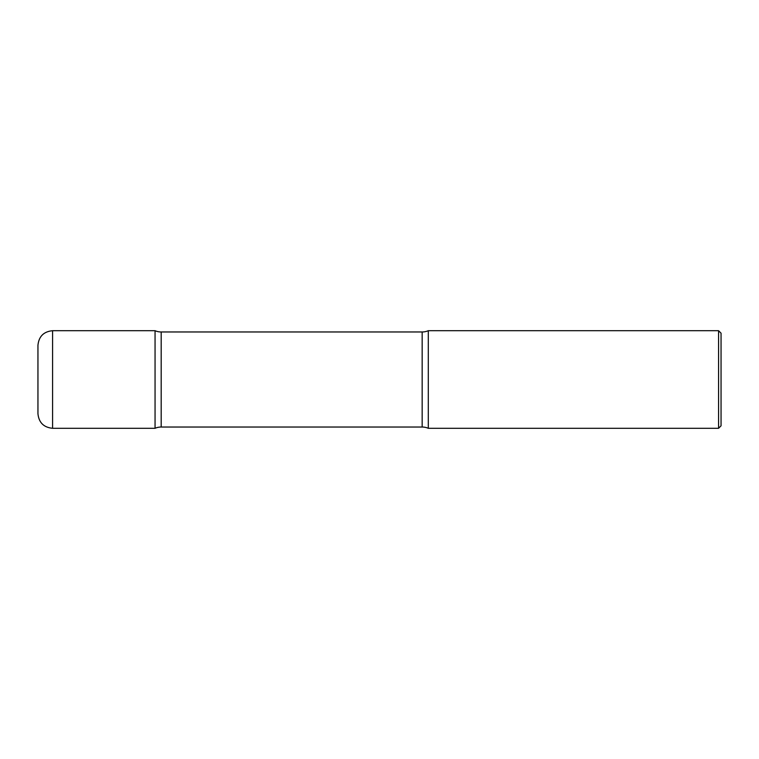 <?xml version="1.0" encoding="UTF-8"?>
<svg xmlns="http://www.w3.org/2000/svg" width="759" height="759" viewBox="0 0 759 759"><rect width="100%" height="100%" fill="white"/><g stroke="black" fill="none" stroke-linecap="round" stroke-linejoin="round"><path stroke-width="0.57" stroke-dasharray="3.79 2.85" d="M155.054 428.294L155.054 330.706L155.054 428.294M37.95 413.655L37.95 345.345M428.294 428.294L428.294 330.706L428.294 428.294M718.574 428.294L718.574 330.706M721.05 425.818L721.05 333.182M52.589 428.294L52.589 330.706M161.183 331.968L161.183 427.032M422.165 331.968L422.165 427.032"/><path stroke-width="1.14" d="M52.589 428.294C43.699 427.421 38.823 422.545 37.95 413.655L37.95 345.345C38.813 336.455 43.699 331.579 52.589 330.706L52.589 428.294L155.054 428.294L155.054 330.706L155.054 428.294A15.493 15.493 0 0 1 161.183 427.032L161.183 331.968L422.165 331.968A15.493 15.493 0 0 0 428.294 330.706L428.294 428.294L428.294 330.706L718.574 330.706L718.574 428.294L428.294 428.294A15.493 15.493 0 0 0 422.165 427.032L161.183 427.032M718.574 330.706L721.05 333.182L721.05 425.818L718.574 428.294M52.589 330.706L155.054 330.706A15.493 15.493 0 0 0 161.183 331.968M422.165 427.032L422.165 331.968"/></g></svg>
